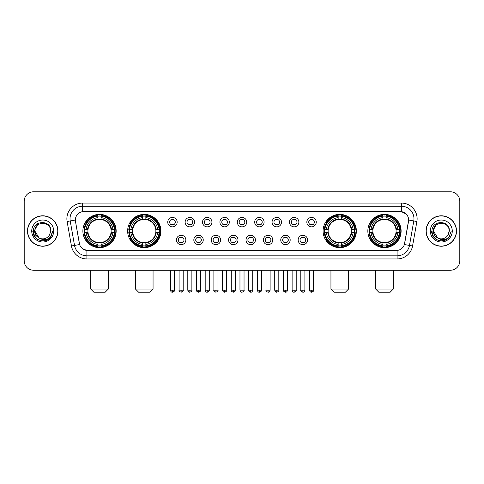 <?xml version="1.0" encoding="UTF-8"?>
<svg xmlns="http://www.w3.org/2000/svg" width="484" height="484" viewBox="0 0 484 484"><rect width="100%" height="100%" fill="white"/><g stroke="black" fill="none" stroke-linecap="round" stroke-linejoin="round"><path stroke-width="0.73" d="M127.637 231.013A16.631 16.631 0 0 0 144.274 247.651A16.631 16.631 0 0 0 160.906 231.013A16.631 16.631 0 0 0 144.274 214.382A16.631 16.631 0 0 0 127.637 231.013M323.094 231.013A16.631 16.631 0 0 0 339.726 247.651A16.631 16.631 0 0 0 356.363 231.013A16.631 16.631 0 0 0 339.726 214.382A16.631 16.631 0 0 0 323.094 231.013M367.846 231.013A16.631 16.631 0 0 0 384.477 247.651A16.631 16.631 0 0 0 401.115 231.013A16.631 16.631 0 0 0 384.477 214.382A16.631 16.631 0 0 0 367.846 231.013M82.885 231.013A16.631 16.631 0 0 0 99.522 247.651A16.631 16.631 0 0 0 116.154 231.013A16.631 16.631 0 0 0 99.522 214.382A16.631 16.631 0 0 0 82.885 231.013M185.856 239.961A4.707 4.707 0 0 1 181.149 244.668A4.707 4.707 0 0 1 176.442 239.961A4.707 4.707 0 0 1 181.149 235.254A4.707 4.707 0 0 1 185.856 239.961M178.324 239.961A2.825 2.825 0 0 0 181.149 242.786A2.825 2.825 0 0 0 183.974 239.961A2.825 2.825 0 0 0 181.149 237.136A2.825 2.825 0 0 0 178.324 239.961M203.244 239.961A4.707 4.707 0 0 1 198.537 244.668A4.707 4.707 0 0 1 193.824 239.961A4.707 4.707 0 0 1 198.537 235.254A4.707 4.707 0 0 1 203.244 239.961M195.711 239.961A2.825 2.825 0 0 0 198.537 242.786A2.825 2.825 0 0 0 201.356 239.961A2.825 2.825 0 0 0 198.537 237.136A2.825 2.825 0 0 0 195.711 239.961M220.625 239.961A4.707 4.707 0 0 1 215.918 244.668A4.707 4.707 0 0 1 211.212 239.961A4.707 4.707 0 0 1 215.918 235.254A4.707 4.707 0 0 1 220.625 239.961M213.093 239.961A2.825 2.825 0 0 0 215.918 242.786A2.825 2.825 0 0 0 218.744 239.961A2.825 2.825 0 0 0 215.918 237.136A2.825 2.825 0 0 0 213.093 239.961M238.013 239.961A4.707 4.707 0 0 1 233.306 244.668A4.707 4.707 0 0 1 228.599 239.961A4.707 4.707 0 0 1 233.306 235.254A4.707 4.707 0 0 1 238.013 239.961M230.481 239.961A2.825 2.825 0 0 0 233.306 242.786A2.825 2.825 0 0 0 236.131 239.961A2.825 2.825 0 0 0 233.306 237.136A2.825 2.825 0 0 0 230.481 239.961M255.401 239.961A4.707 4.707 0 0 1 250.694 244.668A4.707 4.707 0 0 1 245.987 239.961A4.707 4.707 0 0 1 250.694 235.254A4.707 4.707 0 0 1 255.401 239.961M247.868 239.961A2.825 2.825 0 0 0 250.694 242.786A2.825 2.825 0 0 0 253.519 239.961A2.825 2.825 0 0 0 250.694 237.136A2.825 2.825 0 0 0 247.868 239.961M272.788 239.961A4.707 4.707 0 0 1 268.082 244.668A4.707 4.707 0 0 1 263.375 239.961A4.707 4.707 0 0 1 268.082 235.254A4.707 4.707 0 0 1 272.788 239.961M265.256 239.961A2.825 2.825 0 0 0 268.082 242.786A2.825 2.825 0 0 0 270.907 239.961A2.825 2.825 0 0 0 268.082 237.136A2.825 2.825 0 0 0 265.256 239.961M290.176 239.961A4.707 4.707 0 0 1 285.463 244.668A4.707 4.707 0 0 1 280.756 239.961A4.707 4.707 0 0 1 285.463 235.254A4.707 4.707 0 0 1 290.176 239.961M282.644 239.961A2.825 2.825 0 0 0 285.463 242.786A2.825 2.825 0 0 0 288.289 239.961A2.825 2.825 0 0 0 285.463 237.136A2.825 2.825 0 0 0 282.644 239.961M307.558 239.961A4.707 4.707 0 0 1 302.851 244.668A4.707 4.707 0 0 1 298.144 239.961A4.707 4.707 0 0 1 302.851 235.254A4.707 4.707 0 0 1 307.558 239.961M300.026 239.961A2.825 2.825 0 0 0 302.851 242.786A2.825 2.825 0 0 0 305.676 239.961A2.825 2.825 0 0 0 302.851 237.136A2.825 2.825 0 0 0 300.026 239.961M177.162 222.132A4.707 4.707 0 0 1 172.455 226.845A4.707 4.707 0 0 1 167.748 222.132A4.707 4.707 0 0 1 172.455 217.425A4.707 4.707 0 0 1 177.162 222.132M169.63 222.132A2.825 2.825 0 0 0 172.455 224.957A2.825 2.825 0 0 0 175.281 222.132A2.825 2.825 0 0 0 172.455 219.312A2.825 2.825 0 0 0 169.63 222.132M194.55 222.132A4.707 4.707 0 0 1 189.843 226.845A4.707 4.707 0 0 1 185.136 222.132A4.707 4.707 0 0 1 189.843 217.425A4.707 4.707 0 0 1 194.55 222.132M187.018 222.132A2.825 2.825 0 0 0 189.843 224.957A2.825 2.825 0 0 0 192.668 222.132A2.825 2.825 0 0 0 189.843 219.312A2.825 2.825 0 0 0 187.018 222.132M211.938 222.132A4.707 4.707 0 0 1 207.225 226.845A4.707 4.707 0 0 1 202.518 222.132A4.707 4.707 0 0 1 207.225 217.425A4.707 4.707 0 0 1 211.938 222.132M204.405 222.132A2.825 2.825 0 0 0 207.225 224.957A2.825 2.825 0 0 0 210.05 222.132A2.825 2.825 0 0 0 207.225 219.312A2.825 2.825 0 0 0 204.405 222.132M229.319 222.132A4.707 4.707 0 0 1 224.612 226.845A4.707 4.707 0 0 1 219.905 222.132A4.707 4.707 0 0 1 224.612 217.425A4.707 4.707 0 0 1 229.319 222.132M221.787 222.132A2.825 2.825 0 0 0 224.612 224.957A2.825 2.825 0 0 0 227.438 222.132A2.825 2.825 0 0 0 224.612 219.312A2.825 2.825 0 0 0 221.787 222.132M246.707 222.132A4.707 4.707 0 0 1 242 226.845A4.707 4.707 0 0 1 237.293 222.132A4.707 4.707 0 0 1 242 217.425A4.707 4.707 0 0 1 246.707 222.132M239.175 222.132A2.825 2.825 0 0 0 242 224.957A2.825 2.825 0 0 0 244.825 222.132A2.825 2.825 0 0 0 242 219.312A2.825 2.825 0 0 0 239.175 222.132M264.095 222.132A4.707 4.707 0 0 1 259.388 226.845A4.707 4.707 0 0 1 254.681 222.132A4.707 4.707 0 0 1 259.388 217.425A4.707 4.707 0 0 1 264.095 222.132M256.562 222.132A2.825 2.825 0 0 0 259.388 224.957A2.825 2.825 0 0 0 262.213 222.132A2.825 2.825 0 0 0 259.388 219.312A2.825 2.825 0 0 0 256.562 222.132M281.482 222.132A4.707 4.707 0 0 1 276.775 226.845A4.707 4.707 0 0 1 272.062 222.132A4.707 4.707 0 0 1 276.775 217.425A4.707 4.707 0 0 1 281.482 222.132M273.95 222.132A2.825 2.825 0 0 0 276.775 224.957A2.825 2.825 0 0 0 279.595 222.132A2.825 2.825 0 0 0 276.775 219.312A2.825 2.825 0 0 0 273.95 222.132M298.864 222.132A4.707 4.707 0 0 1 294.157 226.845A4.707 4.707 0 0 1 289.45 222.132A4.707 4.707 0 0 1 294.157 217.425A4.707 4.707 0 0 1 298.864 222.132M291.332 222.132A2.825 2.825 0 0 0 294.157 224.957A2.825 2.825 0 0 0 296.982 222.132A2.825 2.825 0 0 0 294.157 219.312A2.825 2.825 0 0 0 291.332 222.132M316.252 222.132A4.707 4.707 0 0 1 311.545 226.845A4.707 4.707 0 0 1 306.838 222.132A4.707 4.707 0 0 1 311.545 217.425A4.707 4.707 0 0 1 316.252 222.132M308.719 222.132A2.825 2.825 0 0 0 311.545 224.957A2.825 2.825 0 0 0 314.37 222.132A2.825 2.825 0 0 0 311.545 219.312A2.825 2.825 0 0 0 308.719 222.132M71.438 245.981L67.119 221.503A15.694 15.694 0 0 1 82.57 203.086L401.43 203.086A15.694 15.694 0 0 1 416.881 221.503L412.562 245.981A15.694 15.694 0 0 1 397.11 258.946L86.89 258.946A15.694 15.694 0 0 1 71.438 245.981L74.524 245.436L70.21 220.958A12.554 12.554 0 0 1 82.57 206.22L401.43 206.22A12.554 12.554 0 0 1 413.79 220.958L409.476 245.436A12.554 12.554 0 0 1 397.11 255.806L86.89 255.806A12.554 12.554 0 0 1 74.524 245.436L79.618 244.535L75.486 221.503A8.476 8.476 0 0 1 83.829 211.556L400.171 211.556A8.476 8.476 0 0 1 408.514 221.503L404.642 243.47A8.476 8.476 0 0 1 396.299 250.476L87.701 250.476A8.476 8.476 0 0 1 79.358 243.47L75.486 221.503L75.45 218.774M84.379 232.586A15.222 15.222 0 0 1 84.379 229.446M369.34 232.586A15.222 15.222 0 0 1 369.34 229.446M324.589 232.586A15.222 15.222 0 0 1 324.589 229.446M129.131 232.586A15.222 15.222 0 0 1 129.131 229.446M27.497 231.013A15.222 15.222 0 0 0 42.719 246.235A15.222 15.222 0 0 0 57.935 231.013A15.222 15.222 0 0 0 42.719 215.797A15.222 15.222 0 0 0 27.497 231.013M426.065 231.013A15.222 15.222 0 0 0 441.281 246.235A15.222 15.222 0 0 0 456.503 231.013A15.222 15.222 0 0 0 441.281 215.797A15.222 15.222 0 0 0 426.065 231.013M82.57 203.086L82.57 211.653L400.171 211.556L401.43 211.653L406.161 214.037M396.299 250.476L87.701 250.476M86.89 258.946L86.89 250.434L82.365 248.582M416.881 221.503L408.647 220.051L404.382 244.535L412.562 245.981M459.8 201.199A9.414 9.414 0 0 0 450.386 191.785L33.614 191.785A9.414 9.414 0 0 0 24.2 201.199L24.2 260.828A9.414 9.414 0 0 0 33.614 270.247L450.386 270.247A9.414 9.414 0 0 0 459.8 260.828L459.8 201.199L459.8 260.828M24.2 201.199L24.2 260.828M450.386 191.785L33.614 191.785M33.614 270.247L450.386 270.247M57.777 231.013A15.064 15.064 0 0 0 42.719 215.955A15.064 15.064 0 0 0 27.655 231.013A15.064 15.064 0 0 0 42.719 246.078A15.064 15.064 0 0 0 57.777 231.013M48.116 239.435L42.719 241.02L37.716 239.677L34.055 236.017L32.712 231.013L34.055 236.017L37.716 239.677L42.719 241.02L47.716 239.677L51.377 236.017L52.72 231.013L50.245 237.602L48.848 238.921M39.773 238.424L35.883 235.563L34.267 231.013L38.369 223.281M39.089 237.971L34.872 231.013C34.388 220.892 51.044 220.892 50.56 231.013L49.701 234.589L50.753 231.013C51.528 219.688 33.075 219.966 33.42 231.013C34.043 237.692 37.722 240.971 44.455 240.869C47.196 240.336 49.368 238.939 50.971 236.664C47.353 240.143 43.427 240.596 39.192 238.025A7.847 7.847 0 0 0 49.701 234.589L50.56 231.013C51.044 220.892 34.388 220.892 34.872 231.013C34.388 220.892 51.044 220.892 50.56 231.013C51.044 220.892 34.388 220.892 34.872 231.013L39.089 237.971L34.872 231.013C35.011 234.177 36.451 236.513 39.192 238.025M31.732 231.013A10.987 10.987 0 0 0 42.719 242A10.987 10.987 0 0 0 53.7 231.013A10.987 10.987 0 0 0 42.719 220.032A10.987 10.987 0 0 0 31.732 231.013M50.971 236.664L48.164 239.405M48.097 239.447L44.498 240.857M52.72 231.013L51.377 236.017L47.716 239.677L42.719 241.02L37.716 239.677L34.055 236.017L32.712 231.013L34.055 236.017L37.716 239.677L42.719 241.02L47.716 239.677L51.377 236.017L52.72 231.013M456.345 231.013A15.064 15.064 0 0 0 441.281 215.955A15.064 15.064 0 0 0 426.222 231.013A15.064 15.064 0 0 0 441.281 246.078A15.064 15.064 0 0 0 456.345 231.013M451.288 231.013L448.813 237.602L447.416 238.921M438.341 238.424L434.45 235.563L432.835 231.013L436.937 223.281M449.128 231.013L448.269 234.589L449.321 231.013C450.096 219.688 431.643 219.966 431.988 231.013C432.611 237.692 436.29 240.971 443.023 240.869C445.764 240.336 447.936 238.939 449.539 236.664C445.921 240.143 441.995 240.596 437.76 238.025L433.44 231.013C432.956 220.892 449.612 220.892 449.128 231.013L448.269 234.589A7.847 7.847 0 0 1 437.76 238.025L433.44 231.013C432.956 220.892 449.612 220.892 449.128 231.013C449.612 220.892 432.956 220.892 433.44 231.013C432.956 220.892 449.612 220.892 449.128 231.013M437.76 238.025L433.44 231.013C433.579 234.177 435.019 236.513 437.76 238.025M430.3 231.013A10.987 10.987 0 0 0 441.281 242A10.987 10.987 0 0 0 452.268 231.013A10.987 10.987 0 0 0 441.281 220.032A10.987 10.987 0 0 0 430.3 231.013M449.539 236.664L446.738 239.405M446.671 239.447L443.072 240.857L446.684 239.435L443.066 240.857L446.684 239.435L441.281 241.02L436.284 239.677L432.623 236.017L431.28 231.013M105.167 292.215L93.872 292.215L90.732 289.075L108.307 289.075L105.167 292.215M101.089 245.872L101.089 246.501A15.567 15.567 0 0 0 115.004 232.586L114.375 232.586A14.937 14.937 0 0 1 101.089 245.872L101.089 244.42A13.498 13.498 0 0 0 112.923 232.586L111.024 232.586A11.61 11.61 0 0 0 101.089 219.512L101.089 216.16A14.937 14.937 0 0 1 114.375 229.446L115.004 229.446A15.567 15.567 0 0 0 101.089 215.531L101.089 216.16M84.664 232.586L84.034 232.586A15.567 15.567 0 0 0 97.95 246.501L97.95 245.872A14.937 14.937 0 0 1 84.664 232.586L86.116 232.586A13.498 13.498 0 0 0 97.95 244.42L97.95 242.52A11.61 11.61 0 0 0 111.024 232.586L111.489 232.586A12.07 12.07 0 0 1 101.089 242.986L101.089 244.42M97.95 216.16L97.95 215.531A15.567 15.567 0 0 0 84.034 229.446L84.664 229.446A14.937 14.937 0 0 1 97.95 216.16L97.95 217.612A13.498 13.498 0 0 0 86.116 229.446L88.015 229.446A11.61 11.61 0 0 0 97.95 242.52L97.95 242.986A12.07 12.07 0 0 1 87.55 232.586L86.116 232.586M84.694 232.586A14.907 14.907 0 0 1 84.694 229.446M101.089 216.191A14.907 14.907 0 0 0 97.95 216.191M114.345 229.446A14.907 14.907 0 0 1 114.345 232.586M114.375 229.446L112.923 229.446A13.498 13.498 0 0 0 101.089 217.612M112.923 232.586L114.375 232.586M97.95 244.42L97.95 245.872M111.024 229.446L112.923 229.446M101.089 242.538L101.089 242.986M97.95 242.52A11.61 11.61 0 0 1 88.015 232.586L87.55 232.586M101.089 245.842A14.907 14.907 0 0 1 97.95 245.842M86.116 229.446L84.664 229.446M97.95 219.488L97.95 217.612M101.089 219.512A11.61 11.61 0 0 0 88.015 229.446L87.55 229.446A12.07 12.07 0 0 1 97.95 219.046M101.089 219.494L101.089 219.046A12.07 12.07 0 0 1 111.489 229.446M86.461 222.543L85.571 222.543A16.317 16.317 0 0 1 115.839 231.013A16.317 16.317 0 0 1 85.571 239.489L86.461 239.489M149.919 292.215L138.624 292.215L135.484 289.075L153.059 289.075L149.919 292.215M145.841 245.872L145.841 246.501A15.567 15.567 0 0 0 159.756 232.586L159.127 232.586A14.937 14.937 0 0 1 145.841 245.872L145.841 244.42A13.498 13.498 0 0 0 157.675 232.586L155.775 232.586A11.61 11.61 0 0 0 145.841 219.512L145.841 216.16A14.937 14.937 0 0 1 159.127 229.446L159.756 229.446A15.567 15.567 0 0 0 145.841 215.531L145.841 216.16M129.416 232.586L128.786 232.586A15.567 15.567 0 0 0 142.701 246.501L142.701 245.872A14.937 14.937 0 0 1 129.416 232.586L130.868 232.586A13.498 13.498 0 0 0 142.701 244.42L142.701 242.52A11.61 11.61 0 0 0 155.775 232.586L156.241 232.586A12.07 12.07 0 0 1 145.841 242.986L145.841 244.42M142.701 216.16L142.701 215.531A15.567 15.567 0 0 0 128.786 229.446L129.416 229.446A14.937 14.937 0 0 1 142.701 216.16L142.701 217.612A13.498 13.498 0 0 0 130.868 229.446L132.767 229.446A11.61 11.61 0 0 0 142.701 242.52L142.701 242.986A12.07 12.07 0 0 1 132.301 232.586L130.868 232.586M129.446 232.586A14.907 14.907 0 0 1 129.446 229.446M145.841 216.191A14.907 14.907 0 0 0 142.701 216.191M159.097 229.446A14.907 14.907 0 0 1 159.097 232.586M159.127 229.446L157.675 229.446A13.498 13.498 0 0 0 145.841 217.612M157.675 232.586L159.127 232.586M142.701 244.42L142.701 245.872M155.775 229.446L157.675 229.446M145.841 242.538L145.841 242.986M142.701 242.52A11.61 11.61 0 0 1 132.767 232.586L132.301 232.586M145.841 245.842A14.907 14.907 0 0 1 142.701 245.842M130.868 229.446L129.416 229.446M142.701 219.488L142.701 217.612M145.841 219.512A11.61 11.61 0 0 0 132.767 229.446L132.301 229.446A12.07 12.07 0 0 1 142.701 219.046M145.841 219.494L145.841 219.046A12.07 12.07 0 0 1 156.241 229.446M131.212 222.543L130.323 222.543A16.317 16.317 0 0 1 160.591 231.013A16.317 16.317 0 0 1 130.323 239.489L131.212 239.489M345.376 292.215L334.081 292.215L330.941 289.075L348.516 289.075L345.376 292.215M341.299 245.872L341.299 246.501A15.567 15.567 0 0 0 355.214 232.586L354.584 232.586A14.937 14.937 0 0 1 341.299 245.872L341.299 244.42A13.498 13.498 0 0 0 353.132 232.586L351.233 232.586A11.61 11.61 0 0 0 341.299 219.512L341.299 216.16A14.937 14.937 0 0 1 354.584 229.446L355.214 229.446A15.567 15.567 0 0 0 341.299 215.531L341.299 216.16M324.873 232.586L324.244 232.586A15.567 15.567 0 0 0 338.159 246.501L338.159 245.872A14.937 14.937 0 0 1 324.873 232.586L326.325 232.586A13.498 13.498 0 0 0 338.159 244.42L338.159 242.52A11.61 11.61 0 0 0 351.233 232.586L351.699 232.586A12.07 12.07 0 0 1 341.299 242.986L341.299 244.42M338.159 216.16L338.159 215.531A15.567 15.567 0 0 0 324.244 229.446L324.873 229.446A14.937 14.937 0 0 1 338.159 216.16L338.159 217.612A13.498 13.498 0 0 0 326.325 229.446L328.225 229.446A11.61 11.61 0 0 0 338.159 242.52L338.159 242.986A12.07 12.07 0 0 1 327.759 232.586L326.325 232.586M324.903 232.586A14.907 14.907 0 0 1 324.903 229.446M341.299 216.191A14.907 14.907 0 0 0 338.159 216.191M354.554 229.446A14.907 14.907 0 0 1 354.554 232.586M354.584 229.446L353.132 229.446A13.498 13.498 0 0 0 341.299 217.612M353.132 232.586L354.584 232.586M338.159 244.42L338.159 245.872M351.233 229.446L353.132 229.446M341.299 242.538L341.299 242.986M338.159 242.52A11.61 11.61 0 0 1 328.225 232.586L327.759 232.586M341.299 245.842A14.907 14.907 0 0 1 338.159 245.842M326.325 229.446L324.873 229.446M338.159 219.488L338.159 217.612M341.299 219.512A11.61 11.61 0 0 0 328.225 229.446L327.759 229.446A12.07 12.07 0 0 1 338.159 219.046M341.299 219.494L341.299 219.046A12.07 12.07 0 0 1 351.699 229.446M326.67 222.543L325.78 222.543A16.317 16.317 0 0 1 356.049 231.013A16.317 16.317 0 0 1 325.78 239.489L326.67 239.489M390.128 292.215L378.833 292.215L375.693 289.075L393.268 289.075L390.128 292.215M386.05 245.872L386.05 246.501A15.567 15.567 0 0 0 399.966 232.586L399.336 232.586A14.937 14.937 0 0 1 386.05 245.872L386.05 244.42A13.498 13.498 0 0 0 397.884 232.586L395.985 232.586A11.61 11.61 0 0 0 386.05 219.512L386.05 216.16A14.937 14.937 0 0 1 399.336 229.446L399.966 229.446A15.567 15.567 0 0 0 386.05 215.531L386.05 216.16M369.625 232.586L368.996 232.586A15.567 15.567 0 0 0 382.911 246.501L382.911 245.872A14.937 14.937 0 0 1 369.625 232.586L371.077 232.586A13.498 13.498 0 0 0 382.911 244.42L382.911 242.52A11.61 11.61 0 0 0 395.985 232.586L396.45 232.586A12.07 12.07 0 0 1 386.05 242.986L386.05 244.42M382.911 216.16L382.911 215.531A15.567 15.567 0 0 0 368.996 229.446L369.625 229.446A14.937 14.937 0 0 1 382.911 216.16L382.911 217.612A13.498 13.498 0 0 0 371.077 229.446L372.976 229.446A11.61 11.61 0 0 0 382.911 242.52L382.911 242.986A12.07 12.07 0 0 1 372.511 232.586L371.077 232.586M369.655 232.586A14.907 14.907 0 0 1 369.655 229.446M386.05 216.191A14.907 14.907 0 0 0 382.911 216.191M399.306 229.446A14.907 14.907 0 0 1 399.306 232.586M399.336 229.446L397.884 229.446A13.498 13.498 0 0 0 386.05 217.612M397.884 232.586L399.336 232.586M382.911 244.42L382.911 245.872M395.985 229.446L397.884 229.446M386.05 242.538L386.05 242.986M382.911 242.52A11.61 11.61 0 0 1 372.976 232.586L372.511 232.586M386.05 245.842A14.907 14.907 0 0 1 382.911 245.842M371.077 229.446L369.625 229.446M382.911 219.488L382.911 217.612M386.05 219.512A11.61 11.61 0 0 0 372.976 229.446L372.511 229.446A12.07 12.07 0 0 1 382.911 219.046M386.05 219.494L386.05 219.046A12.07 12.07 0 0 1 396.45 229.446M371.422 222.543L370.532 222.543A16.317 16.317 0 0 1 400.8 231.013A16.317 16.317 0 0 1 370.532 239.489L371.422 239.489M171.511 224.8L171.511 224.352A2.408 2.408 0 0 0 173.399 224.352L173.399 224.8M173.399 219.47L173.399 219.917A2.408 2.408 0 0 0 171.511 219.917L171.511 219.47M188.899 224.8L188.899 224.352A2.408 2.408 0 0 0 190.781 224.352L190.781 224.8M190.781 219.47L190.781 219.917A2.408 2.408 0 0 0 188.899 219.917L188.899 219.47M206.287 224.8L206.287 224.352A2.408 2.408 0 0 0 208.168 224.352L208.168 224.8M208.168 219.47L208.168 219.917A2.408 2.408 0 0 0 206.287 219.917L206.287 219.47M223.675 224.8L223.675 224.352A2.408 2.408 0 0 0 225.556 224.352L225.556 224.8M225.556 219.47L225.556 219.917A2.408 2.408 0 0 0 223.675 219.917L223.675 219.47M241.056 224.8L241.056 224.352A2.408 2.408 0 0 0 242.944 224.352L242.944 224.8M242.944 219.47L242.944 219.917A2.408 2.408 0 0 0 241.056 219.917L241.056 219.47M258.444 224.8L258.444 224.352A2.408 2.408 0 0 0 260.325 224.352L260.325 224.8M260.325 219.47L260.325 219.917A2.408 2.408 0 0 0 258.444 219.917L258.444 219.47M275.832 224.8L275.832 224.352A2.408 2.408 0 0 0 277.713 224.352L277.713 224.8M277.713 219.47L277.713 219.917A2.408 2.408 0 0 0 275.832 219.917L275.832 219.47M293.219 224.8L293.219 224.352A2.408 2.408 0 0 0 295.101 224.352L295.101 224.8M295.101 219.47L295.101 219.917A2.408 2.408 0 0 0 293.219 219.917L293.219 219.47M310.601 224.8L310.601 224.352A2.408 2.408 0 0 0 312.489 224.352L312.489 224.8M312.489 219.47L312.489 219.917A2.408 2.408 0 0 0 310.601 219.917L310.601 219.47M180.205 242.623L180.205 242.175A2.408 2.408 0 0 0 182.087 242.175L182.087 242.623M182.087 237.299L182.087 237.747A2.408 2.408 0 0 0 180.205 237.747L180.205 237.299M197.593 242.623L197.593 242.175A2.408 2.408 0 0 0 199.475 242.175L199.475 242.623M199.475 237.299L199.475 237.747A2.408 2.408 0 0 0 197.593 237.747L197.593 237.299M214.981 242.623L214.981 242.175A2.408 2.408 0 0 0 216.862 242.175L216.862 242.623M216.862 237.299L216.862 237.747A2.408 2.408 0 0 0 214.981 237.747L214.981 237.299M232.362 242.623L232.362 242.175A2.408 2.408 0 0 0 234.25 242.175L234.25 242.623M234.25 237.299L234.25 237.747A2.408 2.408 0 0 0 232.362 237.747L232.362 237.299M249.75 242.623L249.75 242.175A2.408 2.408 0 0 0 251.638 242.175L251.638 242.623M251.638 237.299L251.638 237.747A2.408 2.408 0 0 0 249.75 237.747L249.75 237.299M267.138 242.623L267.138 242.175A2.408 2.408 0 0 0 269.019 242.175L269.019 242.623M269.019 237.299L269.019 237.747A2.408 2.408 0 0 0 267.138 237.747L267.138 237.299M284.525 242.623L284.525 242.175A2.408 2.408 0 0 0 286.407 242.175L286.407 242.623M286.407 237.299L286.407 237.747A2.408 2.408 0 0 0 284.525 237.747L284.525 237.299M301.913 242.623L301.913 242.175A2.408 2.408 0 0 0 303.795 242.175L303.795 242.623M303.795 237.299L303.795 237.747A2.408 2.408 0 0 0 301.913 237.747L301.913 237.299M401.43 203.086L401.43 211.653M67.119 221.503L70.21 220.958A12.554 12.554 0 0 1 70.017 218.774M70.21 220.958L75.353 220.051M397.11 250.434L397.11 258.946M101.089 242.52A11.61 11.61 0 0 0 111.024 232.586M97.95 245.981A15.046 15.046 0 0 0 101.089 245.981M114.484 232.586A15.046 15.046 0 0 0 114.484 229.446M101.089 216.052A15.046 15.046 0 0 0 97.95 216.052M145.841 242.52A11.61 11.61 0 0 0 155.775 232.586M142.701 245.981A15.046 15.046 0 0 0 145.841 245.981M159.236 232.586A15.046 15.046 0 0 0 159.236 229.446M145.841 216.052A15.046 15.046 0 0 0 142.701 216.052M341.299 242.52A11.61 11.61 0 0 0 351.233 232.586M338.159 245.981A15.046 15.046 0 0 0 341.299 245.981M354.693 232.586A15.046 15.046 0 0 0 354.693 229.446M341.299 216.052A15.046 15.046 0 0 0 338.159 216.052M386.05 242.52A11.61 11.61 0 0 0 395.985 232.586M382.911 245.981A15.046 15.046 0 0 0 386.05 245.981M399.445 232.586A15.046 15.046 0 0 0 399.445 229.446M386.05 216.052A15.046 15.046 0 0 0 382.911 216.052M172.455 290.176L170.416 290.176C170.773 291.628 171.451 292.306 172.455 292.215L172.455 290.176L174.494 290.176L174.494 270.247M189.843 290.176L187.798 290.176C188.155 291.628 188.839 292.306 189.843 292.215L189.843 290.176L191.882 290.176L191.882 270.247M207.225 290.176L205.186 290.176C205.543 291.628 206.226 292.306 207.225 292.215L207.225 290.176L209.269 290.176L209.269 270.247M224.612 290.176L222.573 290.176C222.93 291.628 223.608 292.306 224.612 292.215L224.612 290.176L226.651 290.176L226.651 270.247M242 290.176L239.961 290.176C240.318 291.628 240.996 292.306 242 292.215L242 290.176L244.039 290.176L244.039 270.247M259.388 290.176L257.349 290.176C257.7 291.628 258.383 292.306 259.388 292.215L259.388 290.176L261.427 290.176L261.427 270.247M276.775 290.176L274.731 290.176C275.087 291.628 275.771 292.306 276.775 292.215L276.775 290.176L278.814 290.176L278.814 270.247M294.157 290.176L292.118 290.176C292.475 291.628 293.153 292.306 294.157 292.215L294.157 290.176L296.202 290.176L296.202 270.247M311.545 290.176L309.506 290.176C309.863 291.628 310.54 292.306 311.545 292.215L311.545 290.176L313.584 290.176L313.584 270.247M181.149 290.176L179.11 290.176C178.693 290.823 179.376 291.507 181.149 292.215L181.149 290.176L183.188 290.176L183.188 270.247M198.537 290.176L196.492 290.176C196.081 290.823 196.758 291.507 198.537 292.215L198.537 290.176L200.576 290.176L200.576 270.247M215.918 290.176L213.88 290.176C213.468 290.823 214.146 291.507 215.918 292.215L215.918 290.176L217.963 290.176L217.963 270.247M233.306 290.176L231.267 290.176C230.856 290.823 231.533 291.507 233.306 292.215L233.306 290.176L235.345 290.176L235.345 270.247M250.694 290.176L248.655 290.176C248.238 290.823 248.921 291.507 250.694 292.215L250.694 290.176L252.733 290.176L252.733 270.247M268.082 290.176L266.037 290.176C265.625 290.823 266.303 291.507 268.082 292.215L268.082 290.176L270.12 290.176L270.12 270.247M285.463 290.176L283.424 290.176C283.013 290.823 283.691 291.507 285.463 292.215L285.463 290.176L287.508 290.176L287.508 270.247M302.851 290.176L300.812 290.176C300.401 290.823 301.078 291.507 302.851 292.215L302.851 290.176L304.89 290.176L304.89 270.247M108.307 270.247L108.307 289.075M90.732 270.247L90.732 289.075M153.059 270.247L153.059 289.075M135.484 270.247L135.484 289.075M348.516 270.247L348.516 289.075M330.941 270.247L330.941 289.075M393.268 270.247L393.268 289.075M375.693 270.247L375.693 289.075M170.416 290.176L170.416 270.247M174.494 290.176C174.906 290.823 174.228 291.507 172.455 292.215M187.798 290.176L187.798 270.247M191.882 290.176C192.293 290.823 191.616 291.507 189.843 292.215M205.186 290.176L205.186 270.247M209.269 290.176C209.681 290.823 209.003 291.507 207.225 292.215M222.573 290.176L222.573 270.247M226.651 290.176C227.069 290.823 226.385 291.507 224.612 292.215M239.961 290.176L239.961 270.247M244.039 290.176C244.456 290.823 243.773 291.507 242 292.215M257.349 290.176L257.349 270.247M261.427 290.176C261.838 290.823 261.16 291.507 259.388 292.215M274.731 290.176L274.731 270.247M278.814 290.176C279.226 290.823 278.548 291.507 276.775 292.215M292.118 290.176L292.118 270.247M296.202 290.176C296.613 290.823 295.936 291.507 294.157 292.215M309.506 290.176L309.506 270.247M313.584 290.176C314.001 290.823 313.317 291.507 311.545 292.215M179.11 290.176L179.11 270.247M183.188 290.176C183.599 290.823 182.922 291.507 181.149 292.215M196.492 290.176L196.492 270.247M200.576 290.176C200.987 290.823 200.309 291.507 198.537 292.215M213.88 290.176L213.88 270.247M217.963 290.176C218.375 290.823 217.697 291.507 215.918 292.215M231.267 290.176L231.267 270.247M235.345 290.176C235.762 290.823 235.079 291.507 233.306 292.215M248.655 290.176L248.655 270.247M252.733 290.176C252.376 291.628 251.698 292.306 250.694 292.215M266.037 290.176L266.037 270.247M270.12 290.176C269.763 291.628 269.086 292.306 268.082 292.215M283.424 290.176L283.424 270.247M287.508 290.176C287.151 291.628 286.467 292.306 285.463 292.215M300.812 290.176L300.812 270.247M304.89 290.176C304.539 291.628 303.855 292.306 302.851 292.215"/></g></svg>
